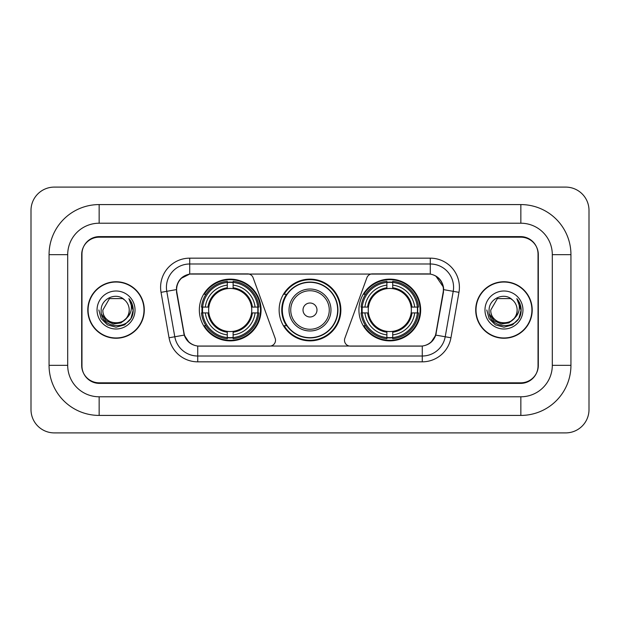 <?xml version="1.0" encoding="UTF-8"?>
<svg xmlns="http://www.w3.org/2000/svg" width="620" height="620" viewBox="0 0 620 620"><rect width="100%" height="100%" fill="white"/><g stroke="black" fill="none" stroke-linecap="round" stroke-linejoin="round"><path stroke-width="0.93" d="M275.512 340.287A5.828 5.828 0 0 1 269.685 346.115L199.531 346.115A15.725 15.725 0 0 1 184.047 333.118L176.855 292.346A15.725 15.725 0 0 1 192.34 273.885L247.636 273.885A5.828 5.828 0 0 1 253.107 277.721L275.156 338.295A5.828 5.828 0 0 1 275.512 340.287M358.926 310A30.868 30.868 0 0 0 389.794 340.868A30.868 30.868 0 0 0 420.67 310A30.868 30.868 0 0 0 389.794 279.132A30.868 30.868 0 0 0 358.926 310M199.33 310A30.868 30.868 0 0 0 230.206 340.868A30.868 30.868 0 0 0 261.074 310A30.868 30.868 0 0 0 230.206 279.132A30.868 30.868 0 0 0 199.33 310M202.104 312.914A28.249 28.249 0 0 1 202.104 307.086M361.7 312.914A28.249 28.249 0 0 1 361.7 307.086M286.533 325.725A28.249 28.249 0 0 1 286.533 294.275M340.868 310A30.868 30.868 0 0 1 310 340.868A30.868 30.868 0 0 1 279.132 310A30.868 30.868 0 0 1 310 279.132A30.868 30.868 0 0 1 340.868 310M427.661 273.885L372.364 273.885A5.828 5.828 0 0 0 366.893 277.721L344.844 338.295A5.828 5.828 0 0 0 350.315 346.115L420.469 346.115A15.725 15.725 0 0 0 435.953 333.118L443.145 292.346A15.725 15.725 0 0 0 427.661 273.885M520.854 204.577A50.088 50.088 0 0 1 570.942 254.665A50.088 50.088 0 0 0 520.854 204.577L99.146 204.577A50.088 50.088 0 0 0 49.057 254.665A50.088 50.088 0 0 1 99.146 204.577L99.146 223.215L520.854 223.215L99.146 223.215A31.45 31.45 0 0 0 67.696 254.665L67.696 365.335A31.45 31.45 0 0 0 99.146 396.785L520.854 396.785L99.146 396.785L99.146 415.423L520.854 415.423A50.088 50.088 0 0 0 570.942 365.335L570.942 254.665L552.304 254.665A31.45 31.45 0 0 0 520.854 223.215L520.854 204.577M520.854 237.189L99.146 237.189A17.476 17.476 0 0 0 81.677 254.665L81.677 365.335A17.476 17.476 0 0 0 99.146 382.811L520.854 382.811A17.476 17.476 0 0 0 538.323 365.335L538.323 254.665A17.476 17.476 0 0 0 520.854 237.189M570.942 365.335L552.304 365.335L552.304 254.665L552.304 365.335A31.45 31.45 0 0 1 520.854 396.785L520.854 415.423M589 210.397A23.296 23.296 0 0 0 565.704 187.1L54.297 187.1A23.296 23.296 0 0 0 31 210.397L31 409.603A23.296 23.296 0 0 0 54.297 432.9L565.704 432.9A23.296 23.296 0 0 0 589 409.603L589 210.397M49.057 365.335L67.696 365.335L67.696 254.665L49.057 254.665L49.057 365.335A50.088 50.088 0 0 0 99.146 415.423M87.792 310A28.249 28.249 0 0 0 116.041 338.249A28.249 28.249 0 0 0 144.29 310A28.249 28.249 0 0 0 116.041 281.751A28.249 28.249 0 0 0 87.792 310M475.711 310A28.249 28.249 0 0 0 503.959 338.249A28.249 28.249 0 0 0 532.208 310A28.249 28.249 0 0 0 503.959 281.751A28.249 28.249 0 0 0 475.711 310M176.499 287.285C178.01 280 182.412 275.59 189.72 274.063L430.28 274.063C437.573 275.582 441.982 279.992 443.502 287.285L443.439 292.346L435.767 335.094C433.465 341.434 428.963 345.077 422.267 346.038L197.733 346.038C191.053 345.092 186.55 341.442 184.233 335.094L176.56 292.346L176.499 287.285M180.97 278.458L189.72 274.063L189.72 263.988L430.28 263.988A23.296 23.296 0 0 1 453.22 291.33L445.214 336.761A23.296 23.296 0 0 1 422.267 356.012L197.733 356.012A23.296 23.296 0 0 1 174.786 336.761L166.78 291.33A23.296 23.296 0 0 1 189.72 263.988L189.72 258.16L430.28 258.16L430.28 274.063M435.814 275.993L443.502 287.285L443.672 289.649L458.963 292.338L450.949 337.776A29.125 29.125 0 0 1 422.267 361.84L197.733 361.84A29.125 29.125 0 0 1 169.051 337.776L161.037 292.338A29.125 29.125 0 0 1 189.72 258.16M199.237 346.115L197.733 346.038L197.733 361.84M422.267 361.84L422.267 346.038L420.763 346.115M453.22 291.33L445.214 336.761L435.767 335.094L431.063 342.263M189.038 342.356L184.233 335.094L169.051 337.776M436.248 333.118L436.154 333.614M183.846 333.614L183.752 333.118M161.037 292.338L176.328 289.618M538.036 254.084A17.476 17.476 0 0 0 520.56 236.608L99.44 236.608A17.476 17.476 0 0 0 81.964 254.084L81.964 365.916A17.476 17.476 0 0 0 99.44 383.392L520.56 383.392A17.476 17.476 0 0 0 538.036 365.916L538.036 254.084L538.036 365.916M81.964 254.084L81.964 365.916M143.995 310A27.962 27.962 0 0 0 116.041 282.038A27.962 27.962 0 0 0 88.079 310A27.962 27.962 0 0 0 116.041 337.962A27.962 27.962 0 0 0 143.995 310M126.131 318.463C119.141 327.91 102.184 321.865 102.874 310C102.067 326.988 130.014 326.988 129.208 310C130.014 326.988 102.067 326.988 102.874 310L109.453 298.6L122.621 298.6L124.667 300.049C116.583 291.586 101.029 298.561 101.176 310C99.696 330.328 132.649 330.855 133.184 310.984L133.207 310C133.16 305.683 131.727 301.886 128.898 298.623C131.045 302.149 131.804 305.939 131.169 310C130.556 313.457 128.875 316.278 126.131 318.463A13.167 13.167 0 0 0 129.208 310C130.014 326.988 102.067 326.988 102.874 310L109.453 298.6M129.208 310A13.167 13.167 0 0 0 124.667 300.049M126.968 317.758L121.024 322.896L113.235 323.981L106.067 320.742L101.587 314.27M97.046 310A18.995 18.995 0 0 0 116.041 328.995A18.995 18.995 0 0 0 135.028 310A18.995 18.995 0 0 0 116.041 291.005A18.995 18.995 0 0 0 97.046 310M128.898 298.623L133.207 310.496L132.401 304.8L133.207 310.496L132.401 304.8L133.207 310.496L129.03 298.77L133.207 310.496L129.03 298.77L133.207 310L130.913 318.587L124.628 324.872L116.041 327.174L107.454 324.872L101.168 318.587L98.867 310M129.03 298.77L133.207 310.512M531.921 310A27.962 27.962 0 0 0 503.959 282.038A27.962 27.962 0 0 0 476.005 310A27.962 27.962 0 0 0 503.959 337.962A27.962 27.962 0 0 0 531.921 310M517.126 310C517.933 326.988 489.986 326.988 490.792 310L497.38 298.6L510.547 298.6L512.585 300.049C504.502 291.586 488.947 298.561 489.095 310C487.614 330.328 520.567 330.855 521.102 310.984L521.133 310C521.079 305.683 519.645 301.886 516.824 298.623C518.971 302.149 519.723 305.939 519.095 310C518.475 313.457 516.793 316.278 514.05 318.463A13.167 13.167 0 0 0 517.126 310C517.933 326.988 489.986 326.988 490.792 310L497.38 298.6L510.547 298.6L512.585 300.049A13.167 13.167 0 0 1 517.126 310C517.933 326.988 489.986 326.988 490.792 310C490.11 321.865 507.059 327.91 514.05 318.463M514.887 317.758L508.943 322.896L501.154 323.981L493.985 320.742L489.506 314.27M484.972 310A18.995 18.995 0 0 0 503.959 328.995A18.995 18.995 0 0 0 522.954 310A18.995 18.995 0 0 0 503.959 291.005A18.995 18.995 0 0 0 484.972 310M516.824 298.623L521.125 310.496L520.327 304.8L521.125 310.496L520.327 304.8L521.125 310.496L516.948 298.77L521.125 310.496L516.948 298.77L521.133 310L518.832 318.587L512.546 324.872L503.959 327.174L495.372 324.872L489.087 318.587L486.793 310M516.948 298.77L521.125 310.512M233.112 337.575L233.112 338.745A28.892 28.892 0 0 0 258.943 312.914L257.773 312.914A27.722 27.722 0 0 1 233.112 337.575L233.112 334.878A25.048 25.048 0 0 0 255.076 312.914L251.557 312.914A21.553 21.553 0 0 0 233.112 288.649L233.112 282.425A27.722 27.722 0 0 1 257.773 307.086L258.943 307.086A28.892 28.892 0 0 0 233.112 281.255L233.112 282.425M202.631 312.914L201.461 312.914A28.892 28.892 0 0 0 227.292 338.745L227.292 337.575A27.722 27.722 0 0 1 202.631 312.914L205.328 312.914A25.048 25.048 0 0 0 227.292 334.878L227.292 331.351A21.553 21.553 0 0 0 251.557 312.914L252.417 312.914A22.405 22.405 0 0 1 233.112 332.212L233.112 334.878M227.292 282.425L227.292 281.255A28.892 28.892 0 0 0 201.461 307.086L202.631 307.086A27.722 27.722 0 0 1 227.292 282.425L227.292 285.123A25.048 25.048 0 0 0 205.328 307.086L208.847 307.086A21.553 21.553 0 0 0 227.292 331.351L227.292 332.212A22.405 22.405 0 0 1 207.987 312.914L205.328 312.914M202.686 312.914A27.668 27.668 0 0 1 202.686 307.086M233.112 282.488A27.668 27.668 0 0 0 227.292 282.488M257.719 307.086A27.668 27.668 0 0 1 257.719 312.914M257.773 307.086L255.076 307.086A25.048 25.048 0 0 0 233.112 285.123M255.076 312.914L257.773 312.914M227.292 334.878L227.292 337.575M251.557 307.086L255.076 307.086M233.112 331.39L233.112 332.212M227.292 331.351A21.553 21.553 0 0 1 208.847 312.914L207.987 312.914M233.112 337.512A27.668 27.668 0 0 1 227.292 337.512M205.328 307.086L202.631 307.086M227.292 288.61L227.292 285.123M233.112 288.649A21.553 21.553 0 0 0 208.847 307.086L207.987 307.086A22.405 22.405 0 0 1 227.292 287.788M233.112 288.61L233.112 287.788A22.405 22.405 0 0 1 252.417 307.086M205.964 294.275L204.321 294.275A30.287 30.287 0 0 1 260.493 310A30.287 30.287 0 0 1 204.321 325.725L205.964 325.725M392.708 337.575L392.708 338.745A28.892 28.892 0 0 0 418.539 312.914L417.368 312.914A27.722 27.722 0 0 1 392.708 337.575L392.708 334.878A25.048 25.048 0 0 0 414.671 312.914L411.153 312.914A21.553 21.553 0 0 0 392.708 288.649L392.708 282.425A27.722 27.722 0 0 1 417.368 307.086L418.539 307.086A28.892 28.892 0 0 0 392.708 281.255L392.708 282.425M362.227 312.914L361.057 312.914A28.892 28.892 0 0 0 386.888 338.745L386.888 337.575A27.722 27.722 0 0 1 362.227 312.914L364.924 312.914A25.048 25.048 0 0 0 386.888 334.878L386.888 331.351A21.553 21.553 0 0 0 411.153 312.914L412.013 312.914A22.405 22.405 0 0 1 392.708 332.212L392.708 334.878M386.888 282.425L386.888 281.255A28.892 28.892 0 0 0 361.057 307.086L362.227 307.086A27.722 27.722 0 0 1 386.888 282.425L386.888 285.123A25.048 25.048 0 0 0 364.924 307.086L368.443 307.086A21.553 21.553 0 0 0 386.888 331.351L386.888 332.212A22.405 22.405 0 0 1 367.583 312.914L364.924 312.914M362.281 312.914A27.668 27.668 0 0 1 362.281 307.086M392.708 282.488A27.668 27.668 0 0 0 386.888 282.488M417.314 307.086A27.668 27.668 0 0 1 417.314 312.914M417.368 307.086L414.671 307.086A25.048 25.048 0 0 0 392.708 285.123M414.671 312.914L417.368 312.914M386.888 334.878L386.888 337.575M411.153 307.086L414.671 307.086M392.708 331.39L392.708 332.212M386.888 331.351A21.553 21.553 0 0 1 368.443 312.914L367.583 312.914M392.708 337.512A27.668 27.668 0 0 1 386.888 337.512M364.924 307.086L362.227 307.086M386.888 288.61L386.888 285.123M392.708 288.649A21.553 21.553 0 0 0 368.443 307.086L367.583 307.086A22.405 22.405 0 0 1 386.888 287.788M392.708 288.61L392.708 287.788A22.405 22.405 0 0 1 412.013 307.086M365.56 294.275L363.909 294.275A30.287 30.287 0 0 1 420.089 310A30.287 30.287 0 0 1 363.909 325.725L365.56 325.725M316.99 310A6.99 6.99 0 0 0 310 303.01A6.99 6.99 0 0 0 303.01 310A6.99 6.99 0 0 0 310 316.99A6.99 6.99 0 0 0 316.99 310M330.971 310A20.971 20.971 0 0 0 310 289.029A20.971 20.971 0 0 0 289.029 310A20.971 20.971 0 0 0 310 330.971A20.971 20.971 0 0 0 330.971 310A20.971 20.971 0 0 1 310 330.971A20.971 20.971 0 0 1 289.029 310M337.668 310A27.668 27.668 0 0 0 310 282.333A27.668 27.668 0 0 0 282.333 310A27.668 27.668 0 0 0 310 337.668A27.668 27.668 0 0 0 337.668 310M340.287 310A30.287 30.287 0 0 1 284.115 325.725L286.921 325.725A27.931 27.931 0 0 0 337.931 310.07A27.931 27.931 0 0 0 286.921 294.275L284.115 294.275A30.287 30.287 0 0 1 340.287 310M430.28 258.16A29.125 29.125 0 0 1 458.963 292.338M166.78 291.33A23.296 23.296 0 0 1 166.424 287.285M445.214 336.761L450.949 337.776M233.112 331.351A21.553 21.553 0 0 0 251.557 312.914M227.292 337.776A27.931 27.931 0 0 0 233.112 337.776M257.974 312.914A27.931 27.931 0 0 0 257.974 307.086M233.112 282.224A27.931 27.931 0 0 0 227.292 282.224M392.708 331.351A21.553 21.553 0 0 0 411.153 312.914M386.888 337.776A27.931 27.931 0 0 0 392.708 337.776M417.57 312.914A27.931 27.931 0 0 0 417.57 307.086M392.708 282.224A27.931 27.931 0 0 0 386.888 282.224M329.267 310A19.267 19.267 0 0 0 310 290.733A19.267 19.267 0 0 0 290.733 310A19.267 19.267 0 0 0 310 329.267A19.267 19.267 0 0 0 329.267 310"/></g></svg>
